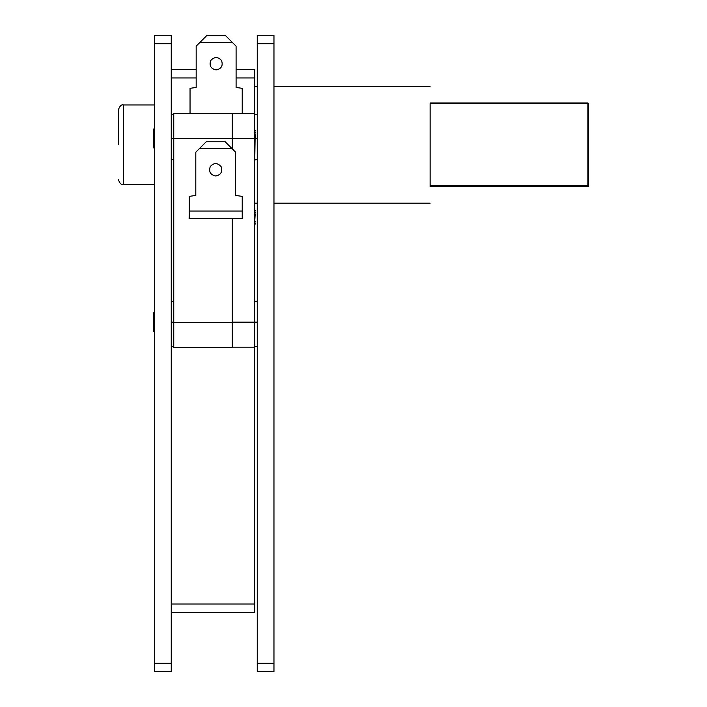 <?xml version="1.0" encoding="UTF-8"?>
<svg xmlns="http://www.w3.org/2000/svg" width="707" height="707" viewBox="0 0 707 707"><rect width="100%" height="100%" fill="white"/><g stroke="black" fill="none" stroke-linecap="round" stroke-linejoin="round"><path stroke-width="1.06" d="M232.214 218.587L242.315 218.666L242.227 211.817M173.754 114.234L171.253 114.234M173.754 159.322L171.253 159.322M173.754 346.368L171.253 346.368M173.754 301.279L171.253 301.279M254.759 114.234L257.26 114.234M254.759 159.322L257.26 159.322M232.214 347.208L254.759 347.208L254.759 322.153L257.26 322.153M236.094 69.586L254.759 69.586L254.759 322.153L232.214 322.153M254.759 301.279L257.26 301.279M254.759 346.368L257.26 346.368M254.759 113.394L232.214 113.394M189.202 211.817L189.123 218.666L232.267 218.587M232.267 218.666L232.267 347.411L173.754 347.411L173.754 138.448L171.253 138.448M232.267 138.448L173.754 138.448L173.754 113.367L232.267 113.367L232.267 148.832M216.139 69.949C221.406 68.818 223.209 65.68 221.556 60.555C217.942 56.56 214.327 56.56 210.713 60.555C209.06 65.68 210.872 68.818 216.139 69.949M242.227 113.394L242.227 88.322L236.094 87.456L236.094 46.149L225.657 35.712L206.621 35.712L196.175 46.149L196.175 87.456L190.042 88.322L190.042 113.367M232.338 42.393L199.94 42.393M215.679 175.999C220.946 174.868 222.749 171.73 221.097 166.605C217.482 162.61 213.868 162.61 210.253 166.605C208.6 171.73 210.412 174.868 215.679 175.999M206.241 141.762L195.804 152.199L195.804 195.441L189.202 196.369L189.202 218.587L242.227 218.587L242.227 196.369L235.634 195.441L235.634 152.199L225.197 141.762L206.241 141.762M231.878 148.443L199.56 148.443M254.759 130.256L254.759 120.075M254.759 132.492L255.174 130.256M254.759 133.985L255.174 132.492M254.759 134.516L255.174 133.985M254.759 210.218L254.759 166.419M254.759 212.427L255.174 210.218M254.759 213.912L255.174 212.427M254.759 214.433L255.174 213.912M254.759 221.114L255.174 214.433M254.759 223.615L255.174 221.114M254.759 225.71L255.174 223.615M254.759 159.985L255.174 134.516M255.174 159.985C255.174 167.479 255.174 167.479 255.174 159.985M257.26 671.65L273.963 671.65L273.963 35.35L257.26 35.35L257.26 671.65M171.253 612.359L254.759 612.359L254.759 347.208M171.253 69.586L196.175 69.586M214.044 69.586L218.233 69.586M587.941 103.832L588.666 103.408L587.941 102.992L588.772 103.823L588.772 185.658L587.941 186.489L588.666 186.074L587.941 185.649L430.112 185.649L430.112 103.832L587.941 103.832L587.941 185.649M587.941 102.992L430.112 102.992C430.112 81.225 430.112 81.225 430.112 102.992M430.112 186.489C430.112 208.256 430.112 208.256 430.112 186.489L587.941 186.489M154.55 184.509L123.531 184.509L123.531 104.972C121.445 104.238 119.677 106.006 118.228 110.274L118.228 144.741M154.55 148.753L153.578 147.692L153.578 129.195L154.55 128.135M154.55 332.458L153.578 331.406L153.578 312.909L154.55 311.849M154.55 43.701L154.55 671.65L171.253 671.65L171.253 35.35L154.55 35.35L154.55 43.701L171.253 43.701M173.754 322.153L171.253 322.153M232.214 138.448L257.26 138.448M232.267 322.339L173.754 322.339M242.227 211.066L189.202 211.066M257.26 663.299L273.963 663.299M257.26 43.701L273.963 43.701M171.253 604.008L254.759 604.008M171.253 77.938L196.175 77.938M236.094 77.938L254.759 77.938M154.55 663.299L171.253 663.299M430.112 86.289L273.963 86.289M257.26 86.289L254.759 86.289M430.112 203.192L273.963 203.192M257.26 203.192L255.174 203.192M123.531 184.509C121.445 185.243 119.677 183.475 118.228 179.207M154.55 104.972L123.531 104.972"/></g></svg>
